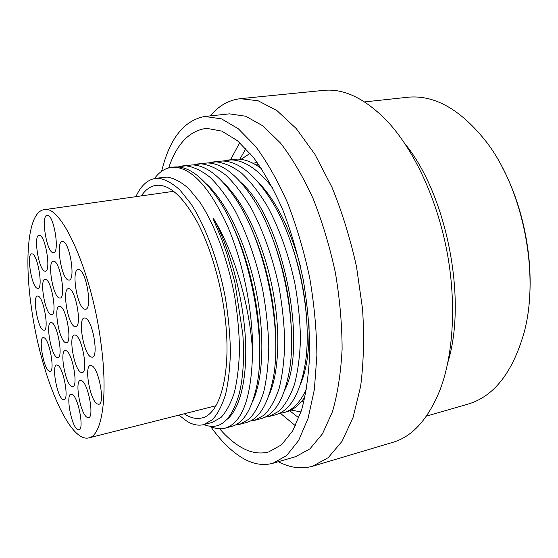 <?xml version="1.0" encoding="UTF-8"?>
<svg xmlns="http://www.w3.org/2000/svg" width="558" height="558" viewBox="0 0 558 558"><rect width="100%" height="100%" fill="white"/><g stroke="black" fill="none" stroke-linecap="round" stroke-linejoin="round"><path stroke-width="0.84" d="M501.865 166.528C523.278 206.097 533.804 259.568 528.984 304.298M364.597 101.898L409.021 97.127C435.477 95.111 461.327 110.114 486.555 142.13C523.174 189.636 539.942 274.836 524.067 332.673C512.53 372.779 493.753 396.619 467.75 404.208L426.452 416.129M405.01 143.818C446.693 194.623 467.283 299.214 447.962 362.023M323.361 90.41L323.417 90.41C343.881 88.213 365.169 98.494 387.287 121.232C413.45 149.272 436.196 196.967 446.484 248.987C456.681 301.02 453.71 353.779 440.129 389.637C428.279 419.072 412.467 436.649 392.706 442.375L312.647 466.223C301.418 469.334 289.979 467.827 278.337 461.696M312.647 466.223L328.285 457.609L342.054 441.294L353.109 417.349L360.614 386.401C363.67 362.651 364.325 336.858 362.56 309.013L356.513 266.696C350.25 238.44 342.047 211.914 331.898 187.104L314.935 154.371L296.256 128.577L276.956 110.61L258.033 100.726L240.247 98.689C228.696 100.077 218.701 105.804 210.261 115.876M272.953 463.259L286.652 455.537L298.614 440.541L308.079 418.354L314.363 389.54L316.888 355.265C316.623 330.197 314.21 304.27 309.641 277.472C303.901 250.877 296.465 225.816 287.342 202.289C277.493 180.297 266.877 161.625 255.494 146.287L238.322 128.772L221.512 118.861L204.688 116.476L229.443 113.853L245.687 116.231L262.992 125.941L280.59 143.155C292.211 158.249 303.008 176.628 312.982 198.285C322.182 221.47 329.632 246.169 335.323 272.395C339.787 298.837 342.054 324.442 342.103 349.217C340.875 372.842 337.66 393.676 332.449 411.727L322.475 433.81L309.983 448.813L295.74 456.646L272.953 463.259C262.923 465.944 252.648 464.123 242.123 457.797C231.096 451.066 220.619 440.653 210.694 426.563M204.688 116.476C183.917 120.43 169.569 138.698 161.639 171.271M168.669 167.902C176.572 144.494 188.716 131.381 205.121 128.563L207.081 128.41L221.798 131.102L237.478 140.728L253.43 157.398C263.976 171.885 273.776 189.406 282.843 209.961C291.22 231.905 298.035 255.208 303.273 279.879C307.43 304.71 309.606 328.725 309.802 351.917C308.846 374.013 306.091 393.481 301.529 410.318L292.706 430.888L281.56 444.782L268.768 451.903C259.756 454.282 250.5 452.712 240.993 447.195C233.69 442.933 226.583 436.795 219.671 428.788M250.11 153.338L241 159.365M301.013 411.93L291.025 410.053M305.066 396.78C299.437 405.08 292.999 410.179 285.759 412.076L283.513 412.669C292.873 410.221 300.595 402.095 306.677 388.291M260.119 167.63L261.29 168.328M208.064 162.971L216.086 161.848C224.239 162.748 232.721 166.507 241.53 173.126C250.375 181.406 258.919 192.322 267.163 205.867C279.084 227.804 288.793 254.929 294.917 283.666C298.307 302.882 300.155 321.436 300.462 339.313C299.883 356.353 297.881 371.377 294.471 384.399C290.355 395.971 285.257 404.857 279.181 411.044L269.235 416.463L265.022 417.154M222.872 161.018L230.914 159.916C244.474 160.104 258.473 169.576 272.904 188.318M279.37 413.38L283.513 412.669M241.021 182.55C282.829 218.541 308.26 345.381 284.664 390.258M258.082 182.034C276.071 200.566 290.174 228.571 300.385 266.033M308.951 322.991C309.746 348.478 306.921 368.957 300.476 384.427M269.235 416.463L275.443 414.817C290.334 410.716 300.316 393.334 305.4 362.651C312.55 317.014 298.558 245.876 273.336 203.726C256.289 175.672 239.354 161.436 222.53 161.004L212.256 162.057M177.779 166.975L185.744 165.796C193.549 166.772 201.703 170.65 210.213 177.437C218.778 185.912 227.092 197.051 235.162 210.868C246.852 233.237 256.506 260.865 262.741 290.083C266.236 309.613 268.252 328.446 268.782 346.574C268.454 363.837 266.745 379.035 263.662 392.162C259.882 403.825 255.145 412.732 249.433 418.898L240.031 424.213L235.671 424.861M193.033 164.952L201.026 163.808C209.013 164.743 217.334 168.565 225.997 175.268C234.702 183.638 243.135 194.665 251.295 208.35C263.104 230.496 272.785 257.873 278.965 286.847C282.404 306.223 284.336 324.909 284.754 342.912C284.294 360.063 282.439 375.178 279.188 388.249C275.24 399.863 270.316 408.763 264.422 414.943L254.741 420.307L250.458 420.983M203.872 424.596C219.789 430.902 231.598 420.495 239.312 393.376C243.225 377.348 244.397 357.636 242.821 334.242L234.841 282.292L227.099 254.49L221.728 239.333L213.916 220.647C212.577 217.515 212.772 217.376 214.516 220.236C231.277 252.593 243.4 299.451 245.45 339.459C247.466 379.496 239.689 409.314 227.099 419.309M206.383 183.924C226.346 201.94 246.294 243.574 255.78 289.421C265.266 335.267 263.23 379.656 252.453 401.809M223.793 183.177C243.567 201.64 262.853 241.977 271.99 286.184C281.106 330.399 279.146 373.462 268.656 396.054M214.516 220.236C234.751 253.723 250.27 307.653 252.565 352.056C251.553 397.547 242.402 422.922 225.097 428.174C220.257 429.409 215.221 428.76 209.989 426.235M240.031 424.213L246.427 422.518C258.598 419.267 267.317 405.52 272.597 381.274C283.506 332.617 265.748 242.632 235.295 198.285C220.466 176.419 206.167 165.301 192.391 164.931L182.096 165.977M252.565 352.056C253.137 311.762 243.149 261.925 227.183 225.292C209.787 187.886 192.294 168.53 174.71 167.233L171.285 167.386L173.371 167.114C186.714 165.412 200.985 175.156 216.183 196.339C248.826 240.979 268.531 340.582 255.85 389.875C250.654 411.358 242.57 423.55 231.591 426.452L225.097 428.174M171.285 167.386C165.503 168.209 160.411 171.278 155.996 176.579L154.427 178.588M203.837 424.603L212.479 419.672C217.718 413.883 222.077 405.485 225.551 394.471C228.403 382.07 230.029 367.694 230.426 351.366C230.049 334.207 228.368 316.358 225.376 297.832C218.373 260.781 205.511 226.143 190.962 203.796L179.976 190.055C172.638 183.387 165.621 179.474 158.932 178.316L155.375 178.434L163.989 177.277L167.602 177.151C174.389 178.288 181.503 182.166 188.932 188.785L200.036 202.435C214.718 224.658 227.636 259.114 234.604 295.991C237.562 314.433 239.201 332.205 239.515 349.301C239.054 365.574 237.352 379.893 234.409 392.274C230.838 403.26 226.381 411.651 221.038 417.447L212.242 422.413L203.837 424.603C198.529 425.914 192.998 424.868 187.237 421.478L178.909 415.11M242.821 334.242C243.72 346.713 243.776 358.264 242.988 368.894M232.058 224.721C250.849 263.146 262.016 319.26 259.47 359.659M252.07 230.294C267.498 264.966 276.67 311.064 275.729 347.306M272.29 237.75C284.224 268.984 290.62 300.769 291.478 333.098M293.062 248.882C300.239 270.749 304.668 292.894 306.37 315.319M254.741 420.307L261.046 418.64C274.494 414.999 283.848 399.556 289.107 372.312C298.195 324.854 282.327 244.244 254.322 200.685C238.378 175.916 222.795 163.341 207.576 162.957L197.288 164.003M261.5 168.656C253.06 162.343 244.976 159.156 237.262 159.093L227.008 160.139M155.375 178.434C147.291 179.781 140.804 185.856 135.908 196.674M141.369 195.893C145.45 189.741 150.346 186.226 156.045 185.34C169.046 183.945 182.773 196.144 197.218 221.951C210.785 247.543 221.631 284.992 225.425 320.383C231.396 374.125 219.859 414.468 201.843 417.963C196.228 419.309 190.369 417.907 184.259 413.757M101.103 344.265C92.175 271.955 61.094 203.747 43.963 209.724C28.179 211.831 24.029 257.915 31.527 308.435C40.357 373.448 68.767 443.15 88.875 437.884C101.849 435.735 108.21 397.031 101.103 344.265M85.555 318.151C92.747 320.431 98.982 356.994 92.244 357.204L90.738 356.897C83.519 353.667 77.653 318.36 84.307 317.955L85.555 318.151M79.069 269.626C86.385 271 92.593 309.174 85.555 309.272L84.349 309.097C77.011 306.74 71.159 269.849 78.12 269.535L79.069 269.626M91.924 365.783C98.989 368.908 105.239 403.978 98.808 404.292L97.015 403.825C89.908 399.8 84.035 365.936 90.382 365.448L91.924 365.783M62.921 241.558C69.778 242.353 75.783 280.109 69.087 280.088L68.146 279.976C61.261 278.247 55.584 241.719 62.21 241.509L62.921 241.558M69.345 288.786C76.097 290.474 82.124 326.653 75.693 326.737L74.479 326.528C67.692 323.94 62.008 288.953 68.362 288.667L69.345 288.786M75.658 335.177C82.305 337.688 88.338 372.409 82.172 372.591L80.701 372.249C74.012 368.887 68.327 335.309 74.409 334.946L75.658 335.177M81.859 380.751C88.401 384.016 94.435 417.405 88.541 417.677L86.811 417.175C80.226 413.087 74.542 380.814 80.359 380.382L81.859 380.751M47.653 215.214C54.091 215.486 59.915 252.809 53.54 252.683L52.829 252.621C46.363 251.456 40.832 215.304 47.144 215.2L47.653 215.214M54.014 261.2C60.362 262.337 66.193 298.125 60.055 298.098L59.092 297.958C52.717 295.97 47.193 261.311 53.261 261.13L54.014 261.2M60.264 306.391C66.521 308.33 72.352 342.703 66.458 342.772L65.258 342.521C58.96 339.766 53.442 306.495 59.267 306.237L60.264 306.391M66.402 350.815C72.575 353.493 78.399 386.555 72.749 386.708L71.312 386.331C65.105 382.865 59.587 350.863 65.174 350.543L66.402 350.815M72.442 394.478C78.525 397.847 84.342 429.702 78.929 429.939L77.269 429.402C71.138 425.28 65.642 394.45 70.985 394.074L72.442 394.478M39.611 235.281C45.575 235.922 51.238 271.321 45.386 271.202L44.633 271.118C38.635 269.66 33.25 235.343 39.039 235.246L39.611 235.281M45.791 279.335C51.685 280.758 57.341 314.768 51.706 314.74L50.736 314.572C44.807 312.368 39.43 279.398 45.003 279.237L45.791 279.335M51.866 322.657C57.69 324.798 63.333 357.538 57.913 357.594L56.735 357.315C50.869 354.414 45.512 322.691 50.869 322.468L51.866 322.657M57.844 365.267C63.598 368.085 69.227 399.64 64.024 399.765L62.629 399.354C56.839 395.81 51.496 365.246 56.637 364.967L57.844 365.267M32.266 253.89C37.825 254.839 43.329 288.507 37.937 288.402L37.163 288.284C31.569 286.589 26.324 253.918 31.66 253.834L32.266 253.89M38.279 296.179C43.782 297.832 49.264 330.259 44.068 330.224L43.099 330.022C37.56 327.644 32.336 296.193 37.477 296.054L38.279 296.179M44.201 337.792C49.634 340.108 55.102 371.37 50.101 371.412L48.937 371.098C43.461 368.092 38.258 337.771 43.203 337.569L44.201 337.792M298.879 417.921L289.644 410.709M239.828 159.232L245.862 148.602M295.447 425.761L280.395 413.276M230.607 159.672L239.717 142.639M257.092 162.252L253.213 163.375M301.634 401.362L304.096 401.028M258.766 164.61L255.983 164.917M303.88 398.496L304.752 398.217M240.296 98.682L323.417 90.41M154.761 178.532L155.996 176.579M173.705 191.303L43.963 209.724M215.925 405.75L88.875 437.884"/></g></svg>
